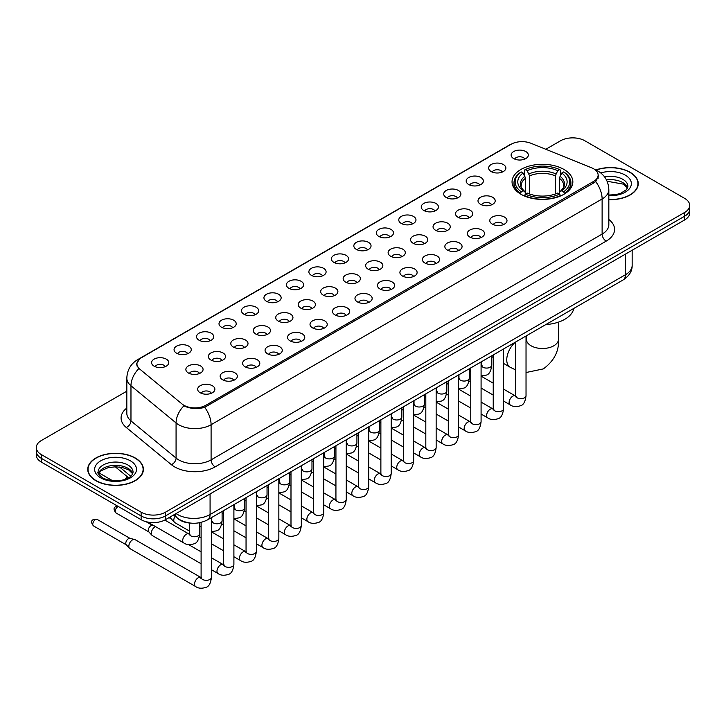 <?xml version="1.0" encoding="UTF-8"?>
<svg xmlns="http://www.w3.org/2000/svg" width="726" height="726" viewBox="0 0 726 726"><rect width="100%" height="100%" fill="white"/><g stroke="black" fill="none" stroke-linecap="round" stroke-linejoin="round"><path stroke-width="1.09" d="M563.948 169.439A30.401 17.551 0 0 0 530.815 165.637A30.401 17.551 0 0 0 512.048 181.854A30.401 17.551 0 0 0 520.95 194.269A30.401 17.551 0 0 0 554.083 198.071A30.401 17.551 0 0 0 572.85 181.854A30.401 17.551 0 0 0 563.948 169.439M491.175 171.554A8.603 4.964 180 0 1 489.469 170.147A8.603 4.964 180 0 1 492.319 163.967A8.603 4.964 180 0 1 503.345 164.521A8.603 4.964 180 0 1 505.051 170.147A8.603 4.964 180 0 1 491.175 171.554M502.301 172.062A5.164 2.977 0 0 0 500.913 170.61A5.164 2.977 0 0 0 495.822 169.857A5.164 2.977 0 0 0 492.228 172.062M468.706 184.522A8.603 4.964 180 0 1 467 183.115A8.603 4.964 180 0 1 469.849 176.944A8.603 4.964 180 0 1 480.875 177.498A8.603 4.964 180 0 1 482.581 183.115A8.603 4.964 180 0 1 468.706 184.522M479.822 185.039A5.164 2.977 0 0 0 478.443 183.587A5.164 2.977 0 0 0 473.352 182.834A5.164 2.977 0 0 0 469.749 185.039M446.236 197.499A8.603 4.964 180 0 1 444.53 196.093A8.603 4.964 180 0 1 447.379 189.922A8.603 4.964 180 0 1 458.405 190.475A8.603 4.964 180 0 1 460.112 196.093A8.603 4.964 180 0 1 446.236 197.499M457.353 198.016A5.164 2.977 0 0 0 455.973 196.564A5.164 2.977 0 0 0 450.882 195.802A5.164 2.977 0 0 0 447.28 198.016M423.766 210.467A8.603 4.964 180 0 1 422.051 209.07A8.603 4.964 180 0 1 424.901 202.89A8.603 4.964 180 0 1 435.927 203.443A8.603 4.964 180 0 1 437.642 209.07A8.603 4.964 180 0 1 423.766 210.467M434.883 210.985A5.164 2.977 0 0 0 433.495 209.533A5.164 2.977 0 0 0 428.413 208.779A5.164 2.977 0 0 0 424.81 210.985M401.287 223.445A8.603 4.964 180 0 1 399.581 222.038A8.603 4.964 180 0 1 402.431 215.867A8.603 4.964 180 0 1 413.457 216.421A8.603 4.964 180 0 1 415.163 222.038A8.603 4.964 180 0 1 401.287 223.445M412.413 223.962A5.164 2.977 0 0 0 411.025 222.51A5.164 2.977 0 0 0 405.943 221.757A5.164 2.977 0 0 0 402.34 223.962M378.818 236.422A8.603 4.964 180 0 1 377.112 235.015A8.603 4.964 180 0 1 379.961 228.844A8.603 4.964 180 0 1 390.987 229.398A8.603 4.964 180 0 1 392.693 235.015A8.603 4.964 180 0 1 378.818 236.422M389.944 236.939A5.164 2.977 0 0 0 388.555 235.487A5.164 2.977 0 0 0 383.464 234.725A5.164 2.977 0 0 0 379.87 236.939M356.348 249.39A8.603 4.964 180 0 1 354.642 247.993A8.603 4.964 180 0 1 357.491 241.812A8.603 4.964 180 0 1 368.518 242.366A8.603 4.964 180 0 1 370.224 247.993A8.603 4.964 180 0 1 356.348 249.39M367.465 249.907A5.164 2.977 0 0 0 366.085 248.455A5.164 2.977 0 0 0 360.994 247.702A5.164 2.977 0 0 0 357.392 249.907M333.878 262.367A8.603 4.964 180 0 1 332.172 260.961A8.603 4.964 180 0 1 335.022 254.79A8.603 4.964 180 0 1 346.048 255.343A8.603 4.964 180 0 1 347.754 260.961A8.603 4.964 180 0 1 333.878 262.367M344.995 262.885A5.164 2.977 0 0 0 343.607 261.433A5.164 2.977 0 0 0 338.525 260.679A5.164 2.977 0 0 0 334.922 262.885M311.409 275.345A8.603 4.964 180 0 1 309.693 273.938A8.603 4.964 180 0 1 312.543 267.758A8.603 4.964 180 0 1 323.569 268.311A8.603 4.964 180 0 1 325.284 273.938A8.603 4.964 180 0 1 311.409 275.345M322.525 275.853A5.164 2.977 0 0 0 321.137 274.401A5.164 2.977 0 0 0 316.055 273.648A5.164 2.977 0 0 0 312.452 275.853M288.93 288.313A8.603 4.964 180 0 1 287.224 286.906A8.603 4.964 180 0 1 290.073 280.735A8.603 4.964 180 0 1 301.099 281.289A8.603 4.964 180 0 1 302.806 286.906A8.603 4.964 180 0 1 288.93 288.313M300.056 288.83A5.164 2.977 0 0 0 298.667 287.378A5.164 2.977 0 0 0 293.585 286.625A5.164 2.977 0 0 0 289.983 288.83M266.46 301.29A8.603 4.964 180 0 1 264.754 299.883A8.603 4.964 180 0 1 267.604 293.712A8.603 4.964 180 0 1 278.63 294.266A8.603 4.964 180 0 1 280.336 299.883A8.603 4.964 180 0 1 266.46 301.29M277.586 301.807A5.164 2.977 0 0 0 276.198 300.355A5.164 2.977 0 0 0 271.107 299.593A5.164 2.977 0 0 0 267.513 301.807M243.99 314.258A8.603 4.964 180 0 1 242.284 312.861A8.603 4.964 180 0 1 245.134 306.681A8.603 4.964 180 0 1 256.16 307.234A8.603 4.964 180 0 1 257.866 312.861A8.603 4.964 180 0 1 243.99 314.258M255.107 314.775A5.164 2.977 0 0 0 253.728 313.323A5.164 2.977 0 0 0 248.637 312.57A5.164 2.977 0 0 0 245.034 314.775M221.521 327.235A8.603 4.964 180 0 1 219.815 325.829A8.603 4.964 180 0 1 222.664 319.658A8.603 4.964 180 0 1 233.69 320.211A8.603 4.964 180 0 1 235.396 325.829A8.603 4.964 180 0 1 221.521 327.235M232.638 327.753A5.164 2.977 0 0 0 231.249 326.301A5.164 2.977 0 0 0 226.167 325.547A5.164 2.977 0 0 0 222.564 327.753M199.051 340.213A8.603 4.964 180 0 1 197.336 338.806A8.603 4.964 180 0 1 200.185 332.635A8.603 4.964 180 0 1 211.212 333.189A8.603 4.964 180 0 1 212.927 338.806A8.603 4.964 180 0 1 199.051 340.213M210.168 340.73A5.164 2.977 0 0 0 208.779 339.278A5.164 2.977 0 0 0 203.697 338.516A5.164 2.977 0 0 0 200.095 340.73M176.572 353.181A8.603 4.964 180 0 1 174.866 351.783A8.603 4.964 180 0 1 177.716 345.603A8.603 4.964 180 0 1 188.742 346.157A8.603 4.964 180 0 1 190.448 351.783A8.603 4.964 180 0 1 176.572 353.181M187.698 353.698A5.164 2.977 0 0 0 186.31 352.246A5.164 2.977 0 0 0 181.228 351.493A5.164 2.977 0 0 0 177.625 353.698M154.103 366.158A8.603 4.964 180 0 1 152.396 364.751A8.603 4.964 180 0 1 155.246 358.58A8.603 4.964 180 0 1 166.272 359.134A8.603 4.964 180 0 1 167.978 364.751A8.603 4.964 180 0 1 154.103 366.158M165.229 366.675A5.164 2.977 0 0 0 163.84 365.223A5.164 2.977 0 0 0 158.749 364.47A5.164 2.977 0 0 0 155.155 366.675M513.645 158.577A8.603 4.964 180 0 1 511.939 157.17A8.603 4.964 180 0 1 514.788 150.999A8.603 4.964 180 0 1 525.815 151.553A8.603 4.964 180 0 1 527.521 157.17A8.603 4.964 180 0 1 513.645 158.577M524.771 159.094A5.164 2.977 0 0 0 523.382 157.642A5.164 2.977 0 0 0 518.3 156.889A5.164 2.977 0 0 0 514.698 159.094M480.512 204.315A8.603 4.964 180 0 1 478.806 202.908A8.603 4.964 180 0 1 481.656 196.737A8.603 4.964 180 0 1 492.682 197.291A8.603 4.964 180 0 1 494.388 202.908A8.603 4.964 180 0 1 480.512 204.315M491.629 204.832A5.164 2.977 0 0 0 490.241 203.38A5.164 2.977 0 0 0 485.159 202.618A5.164 2.977 0 0 0 481.556 204.832M458.033 217.283A8.603 4.964 180 0 1 456.327 215.885A8.603 4.964 180 0 1 459.177 209.705A8.603 4.964 180 0 1 470.203 210.259A8.603 4.964 180 0 1 471.918 215.885A8.603 4.964 180 0 1 458.033 217.283M469.159 217.8A5.164 2.977 0 0 0 467.771 216.348A5.164 2.977 0 0 0 462.689 215.595A5.164 2.977 0 0 0 459.086 217.8M435.564 230.26A8.603 4.964 180 0 1 433.858 228.853A8.603 4.964 180 0 1 436.707 222.682A8.603 4.964 180 0 1 447.733 223.236A8.603 4.964 180 0 1 449.439 228.853A8.603 4.964 180 0 1 435.564 230.26M446.69 230.777A5.164 2.977 0 0 0 445.301 229.325A5.164 2.977 0 0 0 440.219 228.572A5.164 2.977 0 0 0 436.616 230.777M413.094 243.237A8.603 4.964 180 0 1 411.388 241.831A8.603 4.964 180 0 1 414.237 235.651A8.603 4.964 180 0 1 425.264 236.213A8.603 4.964 180 0 1 426.97 241.831A8.603 4.964 180 0 1 413.094 243.237M424.211 243.745A5.164 2.977 0 0 0 422.831 242.293A5.164 2.977 0 0 0 417.74 241.54A5.164 2.977 0 0 0 414.147 243.745M390.624 256.205A8.603 4.964 180 0 1 388.918 254.799A8.603 4.964 180 0 1 391.768 248.628A8.603 4.964 180 0 1 402.794 249.181A8.603 4.964 180 0 1 404.5 254.799A8.603 4.964 180 0 1 390.624 256.205M401.741 256.723A5.164 2.977 0 0 0 400.362 255.271A5.164 2.977 0 0 0 395.271 254.517A5.164 2.977 0 0 0 391.668 256.723M368.155 269.183A8.603 4.964 180 0 1 366.449 267.776A8.603 4.964 180 0 1 369.298 261.605A8.603 4.964 180 0 1 380.324 262.159A8.603 4.964 180 0 1 382.03 267.776A8.603 4.964 180 0 1 368.155 269.183M379.271 269.7A5.164 2.977 0 0 0 377.883 268.248A5.164 2.977 0 0 0 372.801 267.486A5.164 2.977 0 0 0 369.198 269.7M345.676 282.16A8.603 4.964 180 0 1 343.97 280.753A8.603 4.964 180 0 1 346.819 274.573A8.603 4.964 180 0 1 357.845 275.127A8.603 4.964 180 0 1 359.551 280.753A8.603 4.964 180 0 1 345.676 282.16M356.802 282.668A5.164 2.977 0 0 0 355.413 281.216A5.164 2.977 0 0 0 350.331 280.463A5.164 2.977 0 0 0 346.729 282.668M323.206 295.128A8.603 4.964 180 0 1 321.5 293.721A8.603 4.964 180 0 1 324.35 287.55A8.603 4.964 180 0 1 335.376 288.104A8.603 4.964 180 0 1 337.082 293.721A8.603 4.964 180 0 1 323.206 295.128M334.332 295.645A5.164 2.977 0 0 0 332.944 294.193A5.164 2.977 0 0 0 327.853 293.44A5.164 2.977 0 0 0 324.259 295.645M300.736 308.105A8.603 4.964 180 0 1 299.03 306.699A8.603 4.964 180 0 1 301.88 300.528A8.603 4.964 180 0 1 312.906 301.081A8.603 4.964 180 0 1 314.612 306.699A8.603 4.964 180 0 1 300.736 308.105M311.853 308.623A5.164 2.977 0 0 0 310.474 307.171A5.164 2.977 0 0 0 305.383 306.408A5.164 2.977 0 0 0 301.789 308.623M278.267 321.074A8.603 4.964 180 0 1 276.561 319.676A8.603 4.964 180 0 1 279.41 313.496A8.603 4.964 180 0 1 290.436 314.049A8.603 4.964 180 0 1 292.142 319.676A8.603 4.964 180 0 1 278.267 321.074M289.384 321.591A5.164 2.977 0 0 0 288.004 320.139A5.164 2.977 0 0 0 282.913 319.386A5.164 2.977 0 0 0 279.31 321.591M255.797 334.051A8.603 4.964 180 0 1 254.082 332.644A8.603 4.964 180 0 1 256.94 326.473A8.603 4.964 180 0 1 267.967 327.027A8.603 4.964 180 0 1 269.673 332.644A8.603 4.964 180 0 1 255.797 334.051M266.914 334.568A5.164 2.977 0 0 0 265.525 333.116A5.164 2.977 0 0 0 260.443 332.363A5.164 2.977 0 0 0 256.841 334.568M233.318 347.028A8.603 4.964 180 0 1 231.612 345.621A8.603 4.964 180 0 1 234.462 339.441A8.603 4.964 180 0 1 245.488 340.004A8.603 4.964 180 0 1 247.194 345.621A8.603 4.964 180 0 1 233.318 347.028M244.444 347.536A5.164 2.977 0 0 0 243.056 346.084A5.164 2.977 0 0 0 237.974 345.331A5.164 2.977 0 0 0 234.371 347.536M210.849 359.996A8.603 4.964 180 0 1 209.142 358.59A8.603 4.964 180 0 1 211.992 352.419A8.603 4.964 180 0 1 223.018 352.972A8.603 4.964 180 0 1 224.724 358.59A8.603 4.964 180 0 1 210.849 359.996M221.974 360.513A5.164 2.977 0 0 0 220.586 359.061A5.164 2.977 0 0 0 215.495 358.308A5.164 2.977 0 0 0 211.901 360.513M188.379 372.973A8.603 4.964 180 0 1 186.673 371.567A8.603 4.964 180 0 1 189.522 365.396A8.603 4.964 180 0 1 200.548 365.949A8.603 4.964 180 0 1 202.255 371.567A8.603 4.964 180 0 1 188.379 372.973M199.496 373.491A5.164 2.977 0 0 0 198.116 372.039A5.164 2.977 0 0 0 193.025 371.276A5.164 2.977 0 0 0 189.432 373.491M492.31 224.098A8.603 4.964 180 0 1 490.604 222.701A8.603 4.964 180 0 1 493.453 216.52A8.603 4.964 180 0 1 504.479 217.074A8.603 4.964 180 0 1 506.185 222.701A8.603 4.964 180 0 1 492.31 224.098M503.436 224.615A5.164 2.977 0 0 0 502.047 223.163A5.164 2.977 0 0 0 496.965 222.41A5.164 2.977 0 0 0 493.362 224.615M469.84 237.075A8.603 4.964 180 0 1 468.134 235.669A8.603 4.964 180 0 1 470.983 229.498A8.603 4.964 180 0 1 482.01 230.051A8.603 4.964 180 0 1 483.716 235.669A8.603 4.964 180 0 1 469.84 237.075M480.966 237.593A5.164 2.977 0 0 0 479.577 236.141A5.164 2.977 0 0 0 474.486 235.387A5.164 2.977 0 0 0 470.893 237.593M447.37 250.053A8.603 4.964 180 0 1 445.664 248.646A8.603 4.964 180 0 1 448.514 242.466A8.603 4.964 180 0 1 459.54 243.019A8.603 4.964 180 0 1 461.246 248.646A8.603 4.964 180 0 1 447.37 250.053M458.487 250.561A5.164 2.977 0 0 0 457.108 249.109A5.164 2.977 0 0 0 452.017 248.356A5.164 2.977 0 0 0 448.414 250.561M424.901 263.021A8.603 4.964 180 0 1 423.194 261.614A8.603 4.964 180 0 1 426.044 255.443A8.603 4.964 180 0 1 437.07 255.997A8.603 4.964 180 0 1 438.776 261.614A8.603 4.964 180 0 1 424.901 263.021M436.017 263.538A5.164 2.977 0 0 0 434.629 262.086A5.164 2.977 0 0 0 429.547 261.333A5.164 2.977 0 0 0 425.944 263.538M402.431 275.998A8.603 4.964 180 0 1 400.716 274.591A8.603 4.964 180 0 1 403.565 268.42A8.603 4.964 180 0 1 414.591 268.974A8.603 4.964 180 0 1 416.307 274.591A8.603 4.964 180 0 1 402.431 275.998M413.548 276.515A5.164 2.977 0 0 0 412.159 275.063A5.164 2.977 0 0 0 407.077 274.301A5.164 2.977 0 0 0 403.475 276.515M379.952 288.966A8.603 4.964 180 0 1 378.246 287.569A8.603 4.964 180 0 1 381.096 281.389A8.603 4.964 180 0 1 392.122 281.942A8.603 4.964 180 0 1 393.828 287.569A8.603 4.964 180 0 1 379.952 288.966M391.078 289.483A5.164 2.977 0 0 0 389.69 288.031A5.164 2.977 0 0 0 384.608 287.278A5.164 2.977 0 0 0 381.005 289.483M357.482 301.943A8.603 4.964 180 0 1 355.776 300.537A8.603 4.964 180 0 1 358.626 294.366A8.603 4.964 180 0 1 369.652 294.919A8.603 4.964 180 0 1 371.358 300.537A8.603 4.964 180 0 1 357.482 301.943M368.608 302.461A5.164 2.977 0 0 0 367.22 301.009A5.164 2.977 0 0 0 362.129 300.255A5.164 2.977 0 0 0 358.535 302.461M335.013 314.921A8.603 4.964 180 0 1 333.307 313.514A8.603 4.964 180 0 1 336.156 307.343A8.603 4.964 180 0 1 347.182 307.897A8.603 4.964 180 0 1 348.888 313.514A8.603 4.964 180 0 1 335.013 314.921M346.13 315.438A5.164 2.977 0 0 0 344.75 313.986A5.164 2.977 0 0 0 339.659 313.224A5.164 2.977 0 0 0 336.056 315.438M312.543 327.889A8.603 4.964 180 0 1 310.837 326.491A8.603 4.964 180 0 1 313.686 320.311A8.603 4.964 180 0 1 324.713 320.865A8.603 4.964 180 0 1 326.419 326.491A8.603 4.964 180 0 1 312.543 327.889M323.66 328.406A5.164 2.977 0 0 0 322.271 326.954A5.164 2.977 0 0 0 317.189 326.201A5.164 2.977 0 0 0 313.587 328.406M290.073 340.866A8.603 4.964 180 0 1 288.358 339.459A8.603 4.964 180 0 1 291.208 333.288A8.603 4.964 180 0 1 302.234 333.842A8.603 4.964 180 0 1 303.949 339.459A8.603 4.964 180 0 1 290.073 340.866M301.19 341.383A5.164 2.977 0 0 0 299.802 339.931A5.164 2.977 0 0 0 294.72 339.178A5.164 2.977 0 0 0 291.117 341.383M267.595 353.843A8.603 4.964 180 0 1 265.888 352.437A8.603 4.964 180 0 1 268.738 346.257A8.603 4.964 180 0 1 279.764 346.81A8.603 4.964 180 0 1 281.47 352.437A8.603 4.964 180 0 1 267.595 353.843M278.72 354.352A5.164 2.977 0 0 0 277.332 352.9A5.164 2.977 0 0 0 272.25 352.146A5.164 2.977 0 0 0 268.647 354.352M245.125 366.811A8.603 4.964 180 0 1 243.419 365.405A8.603 4.964 180 0 1 246.268 359.234A8.603 4.964 180 0 1 257.294 359.787A8.603 4.964 180 0 1 259 365.405A8.603 4.964 180 0 1 245.125 366.811M256.251 367.329A5.164 2.977 0 0 0 254.862 365.877A5.164 2.977 0 0 0 249.771 365.124A5.164 2.977 0 0 0 246.178 367.329M222.655 379.789A8.603 4.964 180 0 1 220.949 378.382A8.603 4.964 180 0 1 223.799 372.211A8.603 4.964 180 0 1 234.825 372.765A8.603 4.964 180 0 1 236.531 378.382A8.603 4.964 180 0 1 222.655 379.789M233.772 380.306A5.164 2.977 0 0 0 232.393 378.854A5.164 2.977 0 0 0 227.302 378.092A5.164 2.977 0 0 0 223.699 380.306M200.185 392.757A8.603 4.964 180 0 1 198.479 391.359A8.603 4.964 180 0 1 201.329 385.179A8.603 4.964 180 0 1 212.355 385.733A8.603 4.964 180 0 1 214.061 391.359A8.603 4.964 180 0 1 200.185 392.757M211.302 393.274A5.164 2.977 0 0 0 209.914 391.822A5.164 2.977 0 0 0 204.832 391.069A5.164 2.977 0 0 0 201.229 393.274M591.527 167.76A15.491 8.939 180 0 1 593.596 168.768A15.491 8.939 180 0 1 598.133 175.084A15.491 8.939 180 0 1 593.596 181.409L205.821 405.29A15.491 8.939 180 0 1 182.181 404.092L139.755 369.107A15.491 8.939 180 0 1 136.951 363.98A15.491 8.939 180 0 1 141.488 357.655L511.095 144.265A15.491 8.939 180 0 1 530.933 143.267L591.527 167.76M191.237 523.156A17.206 9.937 180 0 1 178.342 518.945L173.568 515.006M608.833 199.668A27.824 16.063 0 0 0 638.254 183.633A27.824 16.063 0 0 0 630.104 172.28A27.824 16.063 0 0 0 595.828 169.966M135.245 457.979A27.824 16.063 0 0 0 104.925 454.503A27.824 16.063 0 0 0 87.746 469.341A27.824 16.063 0 0 0 95.896 480.703A27.824 16.063 0 0 0 126.215 484.178A27.824 16.063 0 0 0 143.394 469.341A27.824 16.063 0 0 0 135.245 457.979M598.741 175.737L595.71 181.573L594.204 182.671L204.687 407.322C198.207 409.183 191.845 408.947 185.584 406.624L183.914 405.816A20.074 13.431 129.5 0 0 176.073 422.959L130.97 385.769A22.942 13.249 180 0 1 126.823 378.173L126.823 413.303A22.942 13.249 0 0 0 130.97 420.899L176.073 458.088A22.942 13.249 0 0 0 178.641 459.857A22.942 13.249 0 0 0 211.094 459.857L602.117 234.099A22.942 13.249 0 0 0 608.833 224.733L608.833 189.604A22.942 13.249 180 0 1 602.117 198.969A20.074 11.589 -120 0 0 595.71 181.573M126.823 391.187L41.337 440.537A17.206 9.937 0 0 0 36.3 447.561L36.3 455.057A17.206 9.937 0 0 0 41.337 462.081L141.125 519.689L141.125 515.941A17.206 9.937 0 0 0 165.464 515.941L684.663 216.185A17.206 9.937 0 0 0 689.7 209.161A17.206 9.937 0 0 1 684.663 216.185L165.464 515.941A17.206 9.937 0 0 1 141.125 515.941L41.337 458.333L141.125 515.941L141.125 512.193A17.206 9.937 0 0 0 165.464 512.193L684.663 212.437A17.206 9.937 0 0 0 689.7 205.413A17.206 9.937 0 0 0 684.663 198.389L584.875 140.78A17.206 9.937 0 0 0 560.536 140.78L545.816 149.284M36.3 451.309A17.206 9.937 0 0 0 41.337 458.333A17.206 9.937 0 0 1 36.3 451.309M608.833 219.479A28.686 16.562 180 0 1 606.174 241.132L215.15 466.882A28.686 16.562 180 0 1 174.585 466.882A28.686 16.562 180 0 1 171.372 464.667L126.27 427.478A5.735 3.839 -50.5 0 0 130.97 420.899L130.97 385.769A20.074 13.431 129.5 0 1 138.757 368.681L136.552 363.98L139.383 359.152M36.3 447.561A17.206 9.937 0 0 0 41.337 454.585L141.125 512.193M141.125 519.689A17.206 9.937 0 0 0 165.464 519.689L684.663 219.933A17.206 9.937 0 0 0 689.7 212.909L689.7 205.413M608.833 199.505A27.534 15.899 0 0 0 637.963 183.633A27.534 15.899 0 0 0 629.905 172.398A27.534 15.899 0 0 0 596.073 170.075M96.095 480.585A27.534 15.899 0 0 0 126.106 484.024A27.534 15.899 0 0 0 143.104 469.341A27.534 15.899 0 0 0 135.036 458.097A27.534 15.899 0 0 0 105.034 454.657A27.534 15.899 0 0 0 88.037 469.341A27.534 15.899 0 0 0 96.095 480.585M520.406 193.942L521.223 191.773A27.307 15.763 0 0 1 521.223 171.944L523.092 173.024A24.666 14.239 0 0 0 523.092 190.684L524.952 191.737L525.551 193.951M525.551 193.052L525.551 178.224L523.092 173.024M524.462 175.374L524.462 170.066L525.279 169.594A27.307 15.763 0 0 1 559.619 169.594L557.74 170.683A24.666 14.239 0 0 0 527.149 170.683L529.608 175.883L529.608 194.014M555.29 194.014L555.29 175.883L557.74 170.683M545.87 324.549A31.554 18.214 0 0 0 573.812 308.423M524.462 195.521A28.45 16.426 0 0 0 560.436 195.521L559.619 194.114A27.307 15.763 0 0 1 525.279 194.114L524.462 196.002M560.436 196.002L560.436 195.521M521.223 171.944L520.406 172.407A28.45 16.426 0 0 0 513.999 182.789A28.45 16.426 0 0 0 520.406 193.18M559.619 169.594L560.436 170.066L560.436 175.374M525.279 194.114L527.149 193.025A24.666 14.239 0 0 0 557.74 193.025L559.619 194.114M523.092 190.684L521.223 191.773M527.149 170.683L525.279 169.594M524.952 176.218A22.061 12.741 0 0 0 524.952 191.737L525.052 191.809C521.921 188.778 520.642 186.718 521.223 185.638A21.226 12.251 0 0 1 525.551 178.224M564.492 193.18A28.45 16.426 0 0 0 570.899 182.789A28.45 16.426 0 0 0 564.492 172.407L563.675 171.944A27.307 15.763 0 0 1 563.675 191.773L564.492 193.942M563.675 191.773L561.797 190.684A24.666 14.239 0 0 0 561.797 173.024L563.675 171.944M561.797 173.024L559.347 178.224L559.347 193.052L559.946 191.737L561.797 190.684M559.347 178.224A21.226 12.251 0 0 1 563.675 185.638C564.247 186.727 562.977 188.787 559.846 191.809L559.946 191.737A22.061 12.741 0 0 0 559.946 176.218M559.347 193.951L559.347 193.052M189.304 530.987L174.848 522.638A5.164 2.977 -60 0 1 174.431 522.312A5.164 2.977 -60 0 1 173.777 520.279A5.164 2.977 -60 0 1 175.102 516.268M171.508 519.054A3.73 2.151 -60 0 1 171.209 518.818A3.73 2.151 -60 0 1 170.737 517.348A3.73 2.151 -60 0 1 170.81 516.603M201.102 563.748L152.378 535.616A5.164 2.977 -60 0 1 151.961 535.28A5.164 2.977 -60 0 1 151.307 533.247A5.164 2.977 -60 0 1 154.956 526.931A5.164 2.977 -60 0 1 155.564 526.64M149.039 532.031A3.73 2.151 -60 0 1 148.739 531.786A3.73 2.151 -60 0 1 148.267 530.325A3.73 2.151 -60 0 1 150.899 525.76A3.73 2.151 -60 0 1 152.406 525.433L154.166 525.833M211.429 517.638L211.429 577.351C210.721 583.341 208.861 586.69 205.857 587.398C201.592 588.713 198.171 588.414 195.575 586.499L129.9 548.593A5.164 2.977 -60 0 1 129.491 548.257A5.164 2.977 -60 0 1 128.838 546.224A5.164 2.977 -60 0 1 132.486 539.899A5.164 2.977 -60 0 1 134.564 539.454A5.164 2.977 -60 0 1 135.063 539.645L201.783 577.978M126.56 545.008A3.73 2.151 -60 0 1 126.26 544.763A3.73 2.151 -60 0 1 125.789 543.302A3.73 2.151 -60 0 1 128.429 538.728A3.73 2.151 -60 0 1 129.936 538.411L134.564 539.454M205.821 405.29L205.821 406.869M593.596 181.409L593.596 183.016M215.15 466.882A5.735 3.312 60 0 1 211.094 459.857L211.094 424.728A22.942 13.249 180 0 1 178.641 424.728A22.942 13.249 180 0 1 176.073 422.959L176.073 458.088A5.735 3.839 -50.5 0 1 171.372 464.667M595.057 169.639A20.074 9.402 112 0 0 594.785 169.539L597.961 171.046C604.822 175.166 608.452 181.355 608.833 189.604M204.687 407.322A20.074 11.589 60 0 1 211.094 424.728L602.117 198.969L602.117 234.099A5.735 3.312 60 0 0 606.174 241.132M139.782 358.825A20.074 11.589 -120 0 0 137.695 359.615C130.834 363.735 127.204 369.924 126.823 378.173M137.695 359.615L509.407 145.009A20.074 11.589 60 0 1 510.932 144.365M126.27 427.478A28.686 16.562 180 0 1 126.823 408.048M165.464 512.193L165.464 519.689M684.663 212.437L684.663 219.933M41.337 454.585L41.337 462.081M176.091 513.554A22.942 13.249 0 0 0 177.634 514.534A22.942 13.249 0 0 0 210.077 514.534L625.44 274.737A22.942 13.249 0 0 0 632.155 265.362C632.328 271.061 629.297 275.934 623.062 279.982L207.7 519.789A11.471 6.625 60 0 0 210.077 514.534L210.077 493.934M625.44 254.127L625.44 274.737A11.471 6.625 60 0 1 623.062 279.982M175.157 514.09A11.471 7.677 129.5 0 0 177.162 517.82L173.677 514.952M119.599 467.036L130.744 476.238M627.627 187.889A17.488 10.091 0 0 0 622.79 182.589A17.488 10.091 0 0 0 606.464 179.894M608.833 195.049L615.775 194.641L620.521 193.388L626.484 189.667L627.917 186.446A17.488 10.091 0 0 0 622.79 179.304A17.488 10.091 0 0 0 604.604 176.926M608.833 195.684A20.927 12.079 0 0 0 629.442 188.678A20.927 12.079 0 0 0 625.231 175.093A20.927 12.079 0 0 0 600.72 172.933M132.758 473.597A17.488 10.091 0 0 0 127.93 468.288A17.488 10.091 0 0 0 110.379 465.793A17.488 10.091 0 0 0 98.373 473.597M127.93 465.012A17.488 10.091 0 0 0 108.882 462.825A17.488 10.091 0 0 0 98.083 472.154C97.166 472.69 98.636 474.541 102.493 477.717C111.477 482.972 131.47 481.501 133.058 472.154A17.488 10.091 0 0 0 127.93 465.012M100.769 477.88A20.927 12.079 0 0 0 130.362 477.88A20.927 12.079 0 0 0 130.362 460.801A20.927 12.079 0 0 0 100.769 460.801A20.927 12.079 0 0 0 100.769 477.88M558.512 322.117L558.512 339.233A16.063 9.275 180 0 1 553.802 345.785A16.063 9.275 180 0 1 531.087 345.785A16.063 9.275 180 0 1 526.386 339.233L525.951 342.309M515.705 369.951L510.079 367.193A16.063 9.275 -60 0 1 507.156 356.148A16.063 9.275 -60 0 1 515.278 342.209M555.29 175.883A21.226 12.251 0 0 0 529.608 175.883M555.889 173.877A22.061 12.741 0 0 0 529.009 173.877M526.032 336.002L526.032 395.715A5.164 2.977 180 0 1 524.281 397.948A5.164 2.977 180 0 1 517.221 397.821A5.164 2.977 180 0 1 515.705 395.715L515.542 396.832L516.005 396.45M526.032 395.715C525.325 401.714 523.464 405.063 520.46 405.761C516.195 407.077 512.765 406.787 510.178 404.872A5.164 2.977 -60 0 1 509.38 400.734A5.164 2.977 -60 0 1 512.756 396.187A5.164 2.977 -60 0 1 512.983 396.06A5.164 2.977 -60 0 1 515.342 395.924L516.386 396.342M503.563 348.979L503.563 408.693A5.164 2.977 180 0 1 501.811 410.925A5.164 2.977 180 0 1 494.751 410.798A5.164 2.977 180 0 1 493.235 408.693L493.072 409.8L493.535 409.419M503.563 408.693C502.855 414.682 500.994 418.031 497.991 418.739C493.725 420.055 490.295 419.755 487.7 417.84A5.164 2.977 -60 0 1 486.91 413.702A5.164 2.977 -60 0 1 490.286 409.155A5.164 2.977 -60 0 1 490.513 409.037A5.164 2.977 -60 0 1 492.863 408.901L493.916 409.319M481.084 361.956L481.084 421.661A5.164 2.977 180 0 1 479.342 423.902A5.164 2.977 180 0 1 472.272 423.766A5.164 2.977 180 0 1 470.766 421.661L470.593 422.777L471.056 422.396M481.084 421.661C480.385 427.659 478.525 431.008 475.521 431.707C471.256 433.032 467.825 432.732 465.23 430.817A5.164 2.977 -60 0 1 464.44 426.679A5.164 2.977 -60 0 1 467.816 422.133A5.164 2.977 -60 0 1 468.043 422.006A5.164 2.977 -60 0 1 470.394 421.879L471.446 422.287M458.614 374.925L458.614 434.638A5.164 2.977 180 0 1 456.872 436.87A5.164 2.977 180 0 1 449.802 436.743A5.164 2.977 180 0 1 448.287 434.638L448.123 435.754L448.586 435.373M458.614 434.638C457.906 440.628 456.055 443.976 453.051 444.684C448.786 446 445.356 445.7 442.76 443.795A5.164 2.977 -60 0 1 441.971 439.657A5.164 2.977 -60 0 1 445.337 435.101A5.164 2.977 -60 0 1 445.573 434.983A5.164 2.977 -60 0 1 447.924 434.847L448.967 435.264M436.144 387.902L436.144 447.606A5.164 2.977 180 0 1 434.393 449.848A5.164 2.977 180 0 1 427.333 449.721A5.164 2.977 180 0 1 425.817 447.606L425.654 448.722L426.117 448.341M436.144 447.606C435.437 453.605 433.585 456.953 430.572 457.652C426.307 458.977 422.886 458.678 420.29 456.763A5.164 2.977 -60 0 1 419.501 452.625A5.164 2.977 -60 0 1 422.868 448.078A5.164 2.977 -60 0 1 423.104 447.951A5.164 2.977 -60 0 1 425.454 447.824L426.498 448.232M413.675 400.879L413.675 460.583A5.164 2.977 180 0 1 411.923 462.816A5.164 2.977 180 0 1 404.863 462.689A5.164 2.977 180 0 1 403.347 460.583L403.184 461.7L403.647 461.319M413.675 460.583C412.967 466.582 411.107 469.931 408.103 470.63C403.837 471.945 400.407 471.655 397.821 469.74A5.164 2.977 -60 0 1 397.022 465.602A5.164 2.977 -60 0 1 400.398 461.055A5.164 2.977 -60 0 1 400.625 460.928A5.164 2.977 -60 0 1 402.975 460.792L404.028 461.21M391.205 413.847L391.205 473.561A5.164 2.977 180 0 1 389.454 475.793A5.164 2.977 180 0 1 382.393 475.666A5.164 2.977 180 0 1 380.878 473.561L380.714 474.677L381.168 474.287M391.205 473.561C390.497 479.55 388.637 482.899 385.633 483.607C381.368 484.923 377.937 484.623 375.342 482.708A5.164 2.977 -60 0 1 374.552 478.579A5.164 2.977 -60 0 1 377.928 474.024A5.164 2.977 -60 0 1 378.155 473.906A5.164 2.977 -60 0 1 380.506 473.769L381.558 474.187M368.726 426.824L368.726 486.529A5.164 2.977 180 0 1 366.984 488.77A5.164 2.977 180 0 1 359.915 488.643A5.164 2.977 180 0 1 358.408 486.529L358.236 487.645L358.698 487.264M368.726 486.529C368.018 492.527 366.167 495.876 363.163 496.575C358.898 497.9 355.468 497.6 352.872 495.686A5.164 2.977 -60 0 1 352.083 491.547A5.164 2.977 -60 0 1 355.459 487.001A5.164 2.977 -60 0 1 355.686 486.874A5.164 2.977 -60 0 1 358.036 486.747L359.089 487.155M346.257 439.793L346.257 499.506A5.164 2.977 180 0 1 344.514 501.739A5.164 2.977 180 0 1 337.445 501.612A5.164 2.977 180 0 1 335.929 499.506L335.766 500.622L336.229 500.241M346.257 499.506C345.549 505.505 343.697 508.853 340.694 509.552C336.428 510.868 332.998 510.578 330.403 508.663A5.164 2.977 -60 0 1 329.613 504.525A5.164 2.977 -60 0 1 332.98 499.978A5.164 2.977 -60 0 1 333.216 499.851A5.164 2.977 -60 0 1 335.566 499.715L336.61 500.132M323.787 452.77L323.787 512.483A5.164 2.977 180 0 1 322.035 514.716A5.164 2.977 180 0 1 314.975 514.589A5.164 2.977 180 0 1 313.46 512.483L313.296 513.591L313.759 513.209M323.787 512.483C323.079 518.473 321.219 521.822 318.215 522.529C313.95 523.845 310.528 523.546 307.933 521.631A5.164 2.977 -60 0 1 307.143 517.493A5.164 2.977 -60 0 1 310.51 512.946A5.164 2.977 -60 0 1 310.737 512.819A5.164 2.977 -60 0 1 313.097 512.692L314.14 513.11M301.317 465.747L301.317 525.452A5.164 2.977 180 0 1 299.566 527.693A5.164 2.977 180 0 1 292.505 527.557A5.164 2.977 180 0 1 290.99 525.452L290.827 526.568L291.289 526.187M301.317 525.452C300.609 531.45 298.749 534.799 295.745 535.498C291.48 536.823 288.05 536.523 285.463 534.608A5.164 2.977 -60 0 1 284.665 530.47A5.164 2.977 -60 0 1 288.04 525.923A5.164 2.977 -60 0 1 288.267 525.796A5.164 2.977 -60 0 1 290.618 525.669L291.67 526.078M278.848 478.715L278.848 538.429A5.164 2.977 180 0 1 277.096 540.661A5.164 2.977 180 0 1 270.027 540.534A5.164 2.977 180 0 1 268.52 538.429L268.357 539.545L268.811 539.164M278.848 538.429C278.14 544.418 276.279 547.767 273.275 548.475C269.01 549.791 265.58 549.491 262.984 547.585A5.164 2.977 -60 0 1 262.195 543.447A5.164 2.977 -60 0 1 265.571 538.892A5.164 2.977 -60 0 1 265.798 538.774A5.164 2.977 -60 0 1 268.148 538.638L269.201 539.055M256.369 491.693L256.369 551.397A5.164 2.977 180 0 1 254.626 553.639A5.164 2.977 180 0 1 247.557 553.511A5.164 2.977 180 0 1 246.05 551.397L245.878 552.513L246.341 552.132M256.369 551.397C255.661 557.396 253.81 560.744 250.806 561.443C246.541 562.768 243.11 562.468 240.515 560.554A5.164 2.977 -60 0 1 239.725 556.415A5.164 2.977 -60 0 1 243.101 551.869A5.164 2.977 -60 0 1 243.328 551.742A5.164 2.977 -60 0 1 245.678 551.615L246.731 552.023M117.467 506.031L116.015 506.512A3.73 2.151 60 0 1 117.884 506.694A3.73 2.151 -60 0 1 118.274 506.503M233.899 504.67L233.899 564.374A5.164 2.977 180 0 1 232.157 566.607A5.164 2.977 180 0 1 225.087 566.48A5.164 2.977 180 0 1 223.572 564.374L223.408 565.49L223.871 565.109M233.899 564.374C233.191 570.373 231.34 573.721 228.327 574.42C224.071 575.736 220.64 575.446 218.045 573.531A5.164 2.977 -60 0 1 217.256 569.393A5.164 2.977 -60 0 1 220.622 564.846A5.164 2.977 -60 0 1 220.858 564.719A5.164 2.977 -60 0 1 223.209 564.583L224.252 565M148.866 531.931L116.015 512.964A3.73 2.151 -60 0 1 115.443 509.979A3.73 2.151 -60 0 1 117.884 506.694M95.415 519.671A3.73 2.151 -60 0 1 97.275 519.48L93.545 519.48A3.73 2.151 60 0 1 95.415 519.671A3.73 2.151 -60 0 0 92.973 522.956A3.73 2.151 -60 0 0 93.545 525.942L126.397 544.908M211.429 577.351A5.164 2.977 180 0 1 209.678 579.584A5.164 2.977 180 0 1 202.618 579.457A5.164 2.977 180 0 1 201.102 577.351L200.939 578.468L201.401 578.077M195.575 586.499A5.164 2.977 -60 0 1 194.786 582.37A5.164 2.977 -60 0 1 198.153 577.814A5.164 2.977 -60 0 1 198.379 577.696A5.164 2.977 -60 0 1 200.739 577.56M491.756 355.794L491.756 365.105A5.164 2.977 180 0 1 490.005 367.338A5.164 2.977 180 0 1 482.944 367.211A5.164 2.977 180 0 1 481.429 365.105L481.429 361.757M469.286 368.772L469.286 378.083A5.164 2.977 180 0 1 467.535 380.315A5.164 2.977 180 0 1 460.475 380.188A5.164 2.977 180 0 1 458.959 378.083L458.959 374.734M446.817 381.74L446.817 391.051A5.164 2.977 180 0 1 445.065 393.292A5.164 2.977 180 0 1 437.996 393.165A5.164 2.977 180 0 1 436.489 391.051L436.489 387.702M424.338 394.717L424.338 404.028A5.164 2.977 180 0 1 422.596 406.261A5.164 2.977 180 0 1 415.526 406.133A5.164 2.977 180 0 1 414.02 404.028L414.02 400.679M401.868 407.685L401.868 417.005A5.164 2.977 180 0 1 400.126 419.238A5.164 2.977 180 0 1 393.056 419.111A5.164 2.977 180 0 1 391.541 417.005L391.541 413.648M379.399 420.663L379.399 429.974A5.164 2.977 180 0 1 377.647 432.215A5.164 2.977 180 0 1 370.587 432.079A5.164 2.977 180 0 1 369.071 429.974L369.071 426.625M356.929 433.64L356.929 442.951A5.164 2.977 180 0 1 355.177 445.183A5.164 2.977 180 0 1 348.117 445.056A5.164 2.977 180 0 1 346.601 442.951L346.601 439.602M334.459 446.608L334.459 455.919A5.164 2.977 180 0 1 332.708 458.16A5.164 2.977 180 0 1 325.638 458.033A5.164 2.977 180 0 1 324.132 455.919L324.132 452.57M311.98 459.585L311.98 468.896A5.164 2.977 180 0 1 310.238 471.129A5.164 2.977 180 0 1 303.169 471.002A5.164 2.977 180 0 1 301.662 468.896L301.662 465.548M289.511 472.562L289.511 481.873A5.164 2.977 180 0 1 287.768 484.106A5.164 2.977 180 0 1 280.699 483.979A5.164 2.977 180 0 1 279.183 481.873L279.183 478.525M267.041 485.531L267.041 494.842A5.164 2.977 180 0 1 265.289 497.083A5.164 2.977 180 0 1 258.229 496.956A5.164 2.977 180 0 1 256.714 494.842L256.714 491.493M244.571 498.508L244.571 507.819A5.164 2.977 180 0 1 242.82 510.051A5.164 2.977 180 0 1 235.759 509.924A5.164 2.977 180 0 1 234.244 507.819L234.244 504.47M222.102 511.476L222.102 520.796A5.164 2.977 180 0 1 220.35 523.029A5.164 2.977 180 0 1 213.281 522.902A5.164 2.977 180 0 1 211.774 520.796L211.774 517.438M127.213 478.452A3.73 2.151 -60 0 1 128.03 477.318M199.623 522.729L199.623 533.764A5.164 2.977 180 0 1 197.88 536.006A5.164 2.977 180 0 1 190.811 535.87A5.164 2.977 180 0 1 189.304 533.764L189.304 523.019M147.605 522.039L183.769 542.921A5.164 2.977 -60 0 1 182.979 538.783A5.164 2.977 -60 0 1 186.355 534.236A5.164 2.977 -60 0 1 186.582 534.109A5.164 2.977 -60 0 1 188.932 533.982L164.802 520.052M136.951 363.98L136.951 365.977M598.133 175.084L598.133 178.378M509.407 145.009L513.091 143.294M207.7 519.789C198.47 524.426 189.241 524.426 180.003 519.789L177.162 517.82M632.155 265.362L632.155 250.243M128.566 477.753L115.271 466.791M627.536 188.088L623.507 184.159L607.108 181.255M637.963 185.938L637.963 183.633M132.676 473.788L128.647 469.867L122.494 467.544L115.552 466.791L108.156 467.662L101.25 470.666L98.464 473.788M143.104 471.637L143.104 469.341M88.037 471.637L88.037 469.341M558.512 339.233C559.202 351.021 554.147 360.913 543.347 368.899L526.032 372.52M510.079 367.193L503.563 363.427M493.235 357.464L491.756 356.611M513.999 188.043L513.999 182.789M570.899 188.043L570.899 182.789M526.386 335.802L526.386 339.233M510.178 404.872L503.563 401.051M493.235 395.089L481.084 388.074M470.766 382.112L468.978 381.086M515.705 341.964L515.705 395.715M515.342 395.924L503.563 389.127M493.235 383.165L481.084 376.15M487.7 417.84L481.084 414.029M470.766 408.066L458.614 401.051M448.287 395.089L446.508 394.055M493.235 354.941L493.235 408.693M492.863 408.901L481.084 402.104M470.766 396.142L458.614 389.127M465.23 430.817L458.614 426.997M448.287 421.035L436.144 414.029M425.817 408.066L424.029 407.032M470.766 367.919L470.766 421.661M470.394 421.879L458.614 415.072M448.287 409.11L436.144 402.104M442.76 443.795L436.144 439.974M425.817 434.012L413.675 426.997M403.347 421.035L401.56 420.009M448.287 380.887L448.287 434.638M447.924 434.847L436.144 428.05M425.817 422.087L413.675 415.072M420.29 456.763L413.675 452.942M403.347 446.98L391.205 439.974M380.878 434.012L379.09 432.977M425.817 393.864L425.817 447.606M425.454 447.824L413.675 441.027M403.347 435.065L391.205 428.05M397.821 469.74L391.205 465.92M380.878 459.957L368.726 452.942M358.408 446.98L356.62 445.955M403.347 406.832L403.347 460.583M402.975 460.792L391.205 453.995M380.878 448.033L368.726 441.027M375.342 482.708L368.726 478.897M358.408 472.935L346.257 465.92M335.929 459.957L334.151 458.923M380.878 419.81L380.878 473.561M380.506 473.769L368.726 466.972M358.408 461.01L346.257 453.995M352.872 495.686L346.257 491.865M335.929 485.903L323.787 478.897M313.46 472.935L311.672 471.9M358.408 432.787L358.408 486.529M358.036 486.747L346.257 479.94M335.929 473.987L323.787 466.972M330.403 508.663L323.787 504.842M313.46 498.88L301.317 491.865M290.99 485.903L289.202 484.877M335.929 445.755L335.929 499.506M335.566 499.715L323.787 492.918M313.46 486.955L301.317 479.94M307.933 521.631L301.317 517.82M290.99 511.857L278.848 504.842M268.52 498.88L266.732 497.845M313.46 458.732L313.46 512.483M313.097 512.692L301.317 505.895M290.99 499.933L278.848 492.918M285.463 534.608L278.848 530.788M268.52 524.825L256.369 517.82M246.05 511.857L244.263 510.823M290.99 471.709L290.99 525.452M290.618 525.669L278.848 518.863M268.52 512.901L256.369 505.895M262.984 547.585L256.369 543.765M246.05 537.803L233.899 530.788M223.572 524.825L221.793 523.8M268.52 484.678L268.52 538.429M268.148 538.638L256.369 531.84M246.05 525.878L233.899 518.863M240.515 560.554L233.899 556.733M223.572 550.771L211.429 543.765M201.102 537.803L199.314 536.768M169.031 517.629L171.336 518.963M246.05 497.655L246.05 551.397M245.678 551.615L233.899 544.818M223.572 538.855L211.429 531.84M171.209 518.818L174.431 522.312M218.045 573.531L211.429 569.71M223.572 510.623L223.572 564.374M223.209 564.583L211.429 557.786M201.102 551.824L188.642 544.636M148.739 531.786L151.961 535.28M145.99 521.658L152.596 525.479M116.015 512.964C113.401 509.716 113.401 507.565 116.015 506.512M201.102 522.402L201.102 577.351M126.26 544.763L129.491 548.257M97.275 519.48L130.126 538.447M93.545 525.942C90.922 522.693 90.922 520.542 93.545 519.48M482.109 365.732L481.066 365.323M481.084 376.004L486.184 375.151C489.188 374.453 491.048 371.104 491.756 365.105M470.766 371.295L469.286 370.441M481.728 365.84L481.265 366.222L481.429 365.105M459.64 378.709L458.587 378.291M458.614 388.982L463.714 388.129C466.718 387.421 468.579 384.072 469.286 378.083M448.287 384.272L446.817 383.419M459.259 378.818L458.796 379.199L458.959 378.083M437.17 391.677L436.117 391.269M436.144 401.959L441.245 401.097C444.248 400.398 446.109 397.049 446.817 391.051M425.817 397.24L424.338 396.387M436.78 391.786L436.326 392.167L436.489 391.051M414.7 404.654L413.648 404.237M413.675 414.927L418.775 414.074C421.779 413.375 423.63 410.027 424.338 404.028M403.347 410.217L401.868 409.364M414.31 404.763L413.847 405.144L414.02 404.028M392.221 417.631L391.178 417.214M391.205 427.904L396.296 427.051C399.309 426.344 401.16 422.995 401.868 417.005M380.878 423.194L379.399 422.341M391.84 417.731L391.378 418.112L391.541 417.005M369.752 430.6L368.708 430.191M368.726 440.882L373.826 440.02C376.83 439.321 378.691 435.972 379.399 429.974M358.408 436.163L356.929 435.31M369.371 430.709L368.908 431.09L369.071 429.974M347.282 443.577L346.229 443.159M346.257 453.85L351.357 452.997C354.361 452.289 356.221 448.94 356.929 442.951M335.929 449.14L334.459 448.287M346.901 443.686L346.438 444.067L346.601 442.951M324.812 456.554L323.76 456.137M323.787 466.827L328.887 465.965C331.891 465.266 333.751 461.917 334.459 455.919M313.46 462.108L311.98 461.255M324.422 456.654L323.968 457.035L324.132 455.919M302.343 469.522L301.29 469.114M301.317 479.795L306.417 478.942C309.421 478.243 311.272 474.895 311.98 468.896M290.99 475.085L289.511 474.232M301.952 469.631L301.49 470.012L301.662 468.896M279.864 482.5L278.82 482.082M278.848 492.772L283.939 491.919C286.951 491.212 288.803 487.863 289.511 481.873M268.52 488.063L267.041 487.21M279.483 482.608L279.02 482.99L279.183 481.873M257.394 495.468L256.351 495.059M256.369 505.75L261.469 504.888C264.473 504.189 266.333 500.84 267.041 494.842M246.05 501.031L244.571 500.178M257.013 495.577L256.55 495.958L256.714 494.842M234.925 508.445L233.872 508.028M233.899 518.718L238.999 517.865C242.003 517.166 243.863 513.817 244.571 507.819M223.572 514.008L222.102 513.155M234.543 508.554L234.081 508.935L234.244 507.819M212.455 521.422L211.402 521.005M211.429 531.695L216.529 530.842C219.533 530.134 221.394 526.786 222.102 520.796M201.102 526.985L199.623 526.132M212.065 521.522L211.611 521.903L211.774 520.796M125.398 479.196L126.95 476.428M189.976 534.39L188.932 533.982M183.769 542.921C186.31 544.827 189.74 545.126 194.06 543.81C197.064 543.112 198.915 539.763 199.623 533.764M189.595 534.499L189.132 534.88L189.304 533.764M98.981 472.88L112.412 480.639"/></g></svg>
